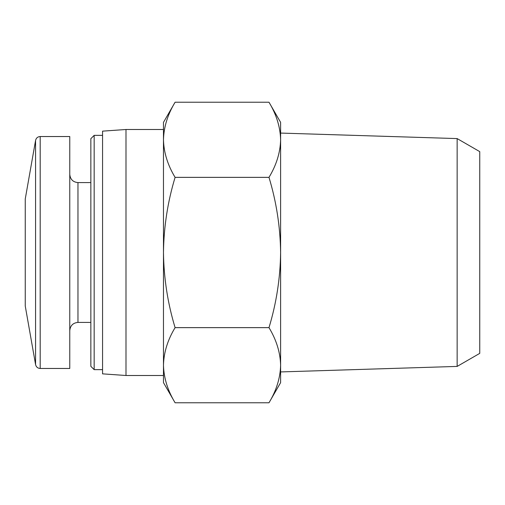 <?xml version="1.0" encoding="UTF-8"?>
<svg xmlns="http://www.w3.org/2000/svg" width="505" height="505" viewBox="0 0 505 505"><rect width="100%" height="100%" fill="white"/><g stroke="black" fill="none" stroke-linecap="round" stroke-linejoin="round"><path stroke-width="0.76" d="M125.991 129.501L125.991 375.499L102.559 373.858L102.559 131.142L125.991 129.501L163.475 129.501L163.475 139.797L163.475 122.361L175.096 102.225C167.673 114.496 163.803 127.014 163.475 139.797C163.809 152.56 167.685 165.084 175.096 177.362C167.692 201.779 163.816 226.827 163.475 252.5C163.822 278.179 167.692 303.227 175.096 327.638C167.673 339.903 163.803 352.427 163.475 365.203C163.809 377.974 167.685 390.498 175.096 402.775C167.673 390.504 163.803 377.986 163.475 365.203L163.475 382.638L175.096 402.775L268.988 402.775C276.412 390.504 280.288 377.986 280.616 365.203C280.281 352.44 276.405 339.916 268.988 327.638C276.399 303.221 280.275 278.173 280.616 252.5C280.269 226.821 276.393 201.773 268.988 177.362C276.412 165.097 280.288 152.573 280.616 139.797C280.281 127.026 276.405 114.502 268.988 102.225C276.412 114.496 280.288 127.014 280.616 139.797L280.616 382.638L268.988 402.775M163.475 139.797L163.475 375.499L125.991 375.499M35.577 364.597L35.577 140.403L25.25 198.976L25.25 306.024L35.577 364.597C36.183 367.002 37.723 368.29 40.192 368.467L69.766 368.467L69.766 136.533L40.192 136.533L40.192 368.467M94.164 369.641L94.164 135.359L90.849 138.673L90.849 366.327L94.164 369.641L102.559 369.641M175.096 327.638L268.988 327.638M175.096 177.362L268.988 177.362M175.096 102.225L268.988 102.225L280.616 122.361L280.616 139.797M457.145 366.415L457.145 138.585L479.75 151.633L479.75 353.367L457.145 366.415L280.616 371.926M69.766 174.383C70.296 179.408 73.029 182.141 77.966 182.583L77.966 322.417C73.029 322.859 70.296 325.592 69.766 330.617M35.577 140.403C36.183 137.998 37.723 136.71 40.192 136.533M77.966 322.417L90.849 322.417M77.966 182.583L90.849 182.583M94.164 135.359L102.559 135.359M457.145 138.585L280.616 133.074"/></g></svg>
